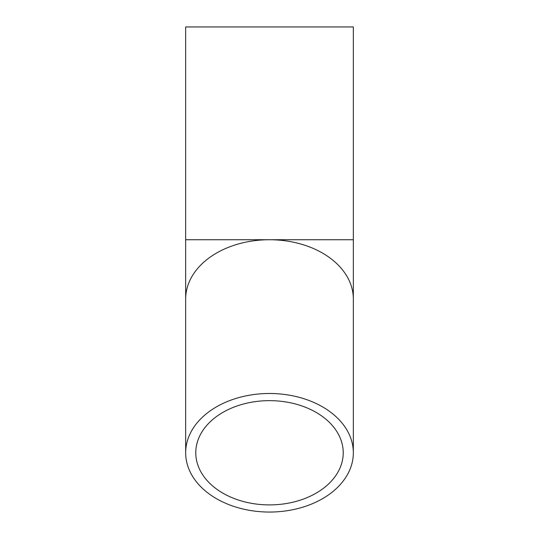<?xml version="1.0" encoding="UTF-8"?>
<svg xmlns="http://www.w3.org/2000/svg" width="539" height="539" viewBox="0 0 539 539"><rect width="100%" height="100%" fill="white"/><g stroke="black" fill="none" stroke-linecap="round" stroke-linejoin="round"><path stroke-width="0.81" d="M269.5 504.902A73.722 52.128 0 0 1 195.778 452.773A73.722 52.128 0 0 1 269.5 400.645A73.722 52.128 0 0 1 343.222 452.773A73.722 52.128 0 0 1 269.5 504.902M269.5 512.05A83.835 59.277 180 0 0 353.335 452.773A83.835 59.277 180 0 0 269.5 393.49A83.835 59.277 180 0 0 185.665 452.773A83.835 59.277 180 0 0 269.5 512.05M353.335 239.734L353.335 299.01A83.835 59.277 180 0 0 269.5 239.734L353.335 239.734L353.335 26.95L185.665 26.95L185.665 239.734L269.5 239.734A83.835 59.277 180 0 0 185.665 299.01L185.665 452.773M353.335 299.01L353.335 452.773M185.665 299.01L185.665 239.734"/></g></svg>

